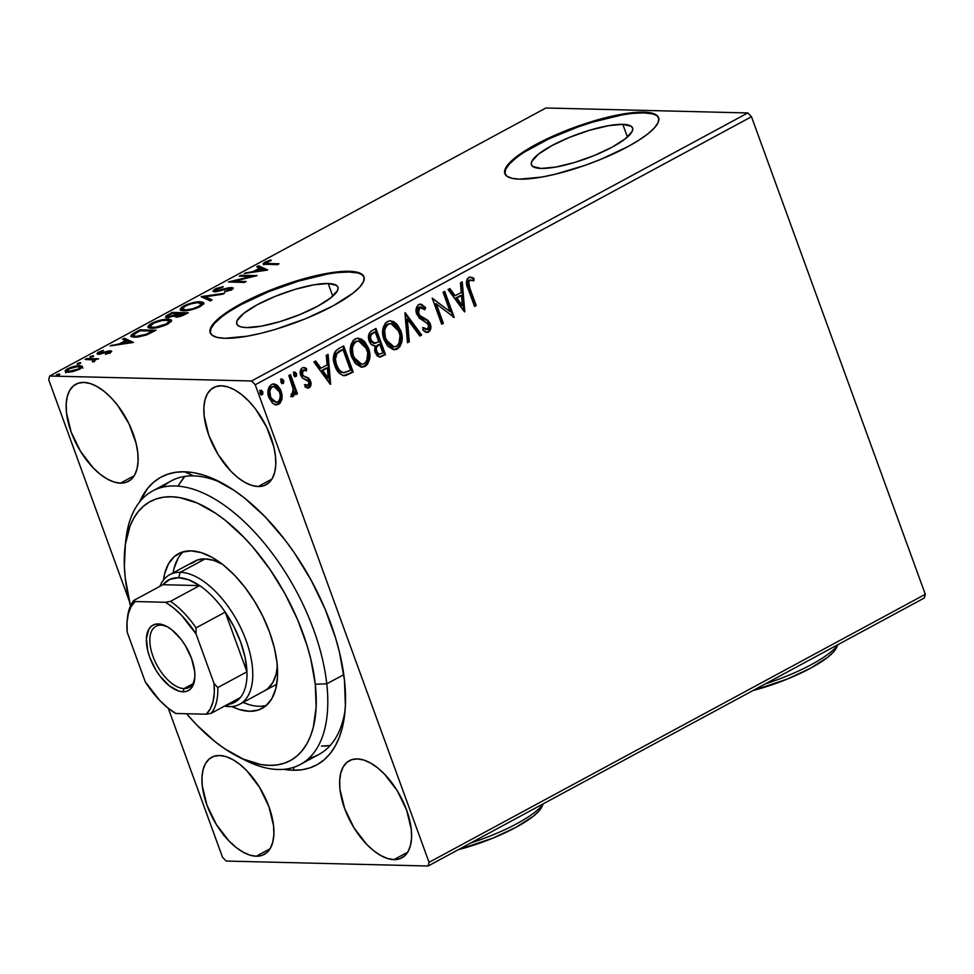 <?xml version="1.0" encoding="UTF-8"?>
<svg xmlns="http://www.w3.org/2000/svg" width="974" height="974" viewBox="0 0 974 974"><rect width="100%" height="100%" fill="white"/><g stroke="black" fill="none" stroke-linecap="round" stroke-linejoin="round"><path stroke-width="1.46" d="M125.536 543.322A155.426 78.833 61.6 0 1 152.601 490.969L171.217 480.913A155.426 78.833 61.6 0 1 193.473 475.884L184.561 471.781A163.608 82.985 61.6 0 1 218.98 481.424A163.608 82.985 61.6 0 1 344.711 714.198A163.608 82.985 61.6 0 1 293.198 770.251A163.608 82.985 61.6 0 1 283.897 769.314L293.198 770.251L294.197 767.159L293.198 770.251L301.928 769.764L310.061 767.829L317.5 764.48L324.184 759.757L330.052 753.693L335.032 746.352L339.098 737.805L342.191 728.138L344.285 717.436L345.38 705.809L344.467 680.205L339.5 652.349L335.543 637.885L324.902 608.628L310.95 579.847L294.221 552.66L285.017 539.973L265.366 517.084L244.705 498.177L234.235 490.458L213.537 478.855L203.505 475.081L193.814 472.719L184.561 471.781L175.819 472.28L167.698 474.204L160.247 477.552L153.563 482.276L147.695 488.339L139.55 502.048A163.608 82.985 61.6 0 1 184.561 471.781L193.473 475.884A155.426 78.833 -118.4 0 0 162.573 487.17M622.812 124.343L627.439 137.042L622.812 124.343L631.262 126.316L632.71 128.471L632.211 131.332L625.515 138.637L612.196 147.135L594.274 155.511L574.49 162.512L555.837 167.041L541.179 168.441A53.826 12.93 160 0 1 531.414 164.801A53.826 12.93 160 0 1 564.007 139.696A53.826 12.93 160 0 1 622.812 124.343A53.826 12.93 160 0 1 632.576 127.984A53.826 12.93 160 0 1 599.984 153.088A53.826 12.93 160 0 1 541.179 168.441L532.729 166.481L531.28 164.314L531.78 161.465L538.476 154.148L551.795 145.65L569.717 137.273L589.501 130.285L608.153 125.743L622.812 124.343M328.165 283.495L332.791 296.193L328.165 283.495L336.614 285.455L338.063 287.622L337.564 290.471L330.868 297.788L317.548 306.286L299.627 314.663L279.842 321.651L261.19 326.193L246.532 327.581A53.826 12.93 160 0 1 236.767 323.952A53.826 12.93 160 0 1 269.36 298.848A53.826 12.93 160 0 1 328.165 283.495A53.826 12.93 160 0 1 337.929 287.135A53.826 12.93 160 0 1 305.337 312.24A53.826 12.93 160 0 1 246.532 327.581L241.418 327.021L238.082 325.62L236.633 323.453L237.132 320.604L243.829 313.287L257.148 304.801L275.07 296.425L294.854 289.424L313.506 284.883L328.165 283.495M364.069 277.188A81.804 19.65 -20 0 0 349.374 272.038L349.106 271.296A81.804 19.65 160 0 1 363.947 276.811A81.804 19.65 160 0 1 314.407 314.967A81.804 19.65 160 0 1 225.043 338.295L247.335 336.176L260.995 333.278L275.666 329.285L305.739 318.656L332.974 305.921L353.221 293.016L359.698 287.111L363.387 281.9L364.154 277.566L361.951 274.266L356.874 272.148L349.106 271.296L338.964 271.709L313.153 276.312L298.482 280.305L268.41 290.934L241.175 303.669L220.94 316.574L214.45 322.467L210.761 327.69L210.007 332.024L212.198 335.312L217.287 337.43L225.043 338.295A81.804 19.65 160 0 1 210.201 332.767A81.804 19.65 160 0 1 259.741 294.611A81.804 19.65 160 0 1 349.106 271.296L349.374 272.038A81.804 19.65 -20 0 0 260.74 295.037A81.804 19.65 -20 0 0 210.36 333.145M658.716 118.049A81.804 19.65 -20 0 0 644.021 112.887L643.753 112.144A81.804 19.65 160 0 1 658.594 117.671A81.804 19.65 160 0 1 609.054 155.828A81.804 19.65 160 0 1 519.69 179.155L541.982 177.037L555.643 174.127L585.423 165.203L600.386 159.505L627.621 146.77L638.834 140.219L647.868 133.864L654.345 127.971L658.034 122.748L658.801 118.414L656.598 115.127L651.521 113.008L643.753 112.144L621.473 114.262L593.129 121.166L563.057 131.782L535.834 144.517L524.609 151.08L515.587 157.423L509.098 163.328L505.409 168.539L504.654 172.885L506.857 176.172L511.934 178.291L519.69 179.155A81.804 19.65 160 0 1 504.849 173.628A81.804 19.65 160 0 1 554.389 135.471A81.804 19.65 160 0 1 643.753 112.144L644.021 112.887A81.804 19.65 -20 0 0 555.387 135.897A81.804 19.65 -20 0 0 505.007 173.993M258.159 486.525A55.214 28.003 61.6 0 1 211.735 442.5A55.214 28.003 61.6 0 1 213.574 387.579A55.214 28.003 61.6 0 1 221.488 385.789L215.802 386.605L211.029 389.332L207.365 393.861L204.954 400.01L203.883 407.546L204.187 416.178L208.838 435.402L218.213 454.736L230.875 471.233L237.851 477.613L244.9 482.398L251.755 485.405L258.159 486.525L263.844 485.709L268.617 482.982L272.27 478.465L274.692 472.317L275.764 464.768L275.459 456.136L273.779 446.725L266.632 427.075L255.395 408.812L248.76 401.081L241.783 394.701L234.734 389.917L227.879 386.909L221.488 385.789A55.214 28.003 61.6 0 1 267.911 429.826A55.214 28.003 61.6 0 1 266.06 484.748A55.214 28.003 61.6 0 1 258.159 486.525L271.892 479.111L258.159 486.525M256.259 856.243A55.214 28.003 61.6 0 1 209.836 812.219A55.214 28.003 61.6 0 1 211.687 757.297A55.214 28.003 61.6 0 1 219.6 755.507L213.903 756.323L209.142 759.05L205.477 763.579L203.067 769.728L201.983 777.264L202.288 785.896L206.951 805.121L216.325 824.454L228.987 840.952L235.964 847.331L243.013 852.116L249.868 855.135L256.259 856.243L261.957 855.428L266.718 852.7L270.382 848.184L272.793 842.035L273.877 834.487L273.572 825.855L268.909 806.642L259.534 787.309L246.872 770.799L239.896 764.42L232.847 759.635L225.992 756.628L219.6 755.507A55.214 28.003 61.6 0 1 266.024 799.544A55.214 28.003 61.6 0 1 264.173 854.466A55.214 28.003 61.6 0 1 256.259 856.243L270.005 848.829L256.259 856.243M393.946 859.628A55.214 28.003 61.6 0 1 347.523 815.591A55.214 28.003 61.6 0 1 349.374 760.67A55.214 28.003 61.6 0 1 357.288 758.892L351.59 759.708L346.829 762.435L343.165 766.952L340.754 773.1L339.67 780.637L339.975 789.281L344.638 808.493L354.012 827.827L366.674 844.336L373.651 850.716L380.7 855.501L387.555 858.508L393.946 859.628L399.644 858.8L404.405 856.085L408.069 851.556L410.48 845.408L411.564 837.871L411.259 829.239L406.596 810.015L397.222 790.681L384.56 774.184L377.583 767.804L370.534 763.019L363.679 760L357.288 758.892A55.214 28.003 61.6 0 1 403.711 802.917A55.214 28.003 61.6 0 1 401.86 857.838A55.214 28.003 61.6 0 1 393.946 859.628L407.692 852.201L393.946 859.628M120.472 483.153A55.214 28.003 61.6 0 1 74.048 439.116A55.214 28.003 61.6 0 1 75.887 384.194A55.214 28.003 61.6 0 1 83.801 382.405L78.115 383.232L73.342 385.96L69.678 390.477L67.267 396.625L66.195 404.161L66.5 412.806L71.151 432.018L80.525 451.352L93.187 467.861L100.164 474.241L107.213 479.025L114.068 482.033L120.472 483.153L126.157 482.325L130.93 479.61L134.582 475.081L137.005 468.932L138.077 461.396L137.772 452.752L136.092 443.353L128.945 423.702L117.708 405.428L111.073 397.696L104.096 391.317L97.047 386.532L90.192 383.525L83.801 382.405A55.214 28.003 61.6 0 1 130.224 426.442A55.214 28.003 61.6 0 1 128.373 481.363A55.214 28.003 61.6 0 1 120.472 483.153L134.205 475.726L120.472 483.153M212.88 291.031L216.362 291.628L230.132 288.353L230.972 288.681L230.424 289.327L224.69 291.835L230.814 290.033L233.297 288.012L229.377 287.659L215.838 290.8L215.303 290.13L216.593 289.132L223.216 286.612L216.338 288.45L212.88 291.031M48.7 379.702L129.274 601.08L48.7 379.702L49.637 376.025L545.89 107.992L747.825 112.947L251.572 380.98L49.637 376.025L251.572 380.98L255.225 384.767L751.478 116.734L925.3 594.298L429.047 862.331L255.225 384.767L429.047 862.331L428.11 866.008L924.363 597.975L428.11 866.008L226.175 861.053L428.11 866.008L429.047 862.331L925.3 594.298L924.363 597.975L925.3 594.298L751.478 116.734L255.225 384.767L251.572 380.98L747.825 112.947L751.478 116.734L747.825 112.947L545.89 107.992L49.637 376.025L48.7 379.702M168.283 708.268L222.522 857.266L168.283 708.268M223.557 835.351L223.302 834.414M273.377 383.939L280.244 391.024L281.084 398.67L282.01 398.695L282.07 394.787L280.463 389.393L277.31 385.375L274.485 383.987L271.454 384.535L269.104 386.897L268.045 390.379L268.386 395.919L272.343 403.017L275.021 404.648L277.955 404.6L279.915 403.346L281.839 399.571L282.01 398.695L281.084 398.67L277.736 404.259L278.649 404.283L282.01 398.695L281.157 391.049L273.816 383.926L271.454 384.535C267.753 387.896 266.9 392.266 268.921 397.66L273.012 403.577L276.312 404.867L278.649 404.283L275.849 404.843M290.508 374.637L288.84 375.538L293.503 390.087L293.162 393.167L291.555 394.105L291.494 396.564L292.249 396.698L293.892 395.7L294.769 391.816L295.792 394.628L297.46 393.727L290.508 374.637L288.84 375.538L293.296 388.65L291.494 396.564L293.004 396.528L294.769 391.816L295.792 394.628L297.46 393.727L290.508 374.637M303.45 367.515L306.64 368.622L303.9 367.49L302.269 367.892C300.114 369.779 299.615 372.251 300.747 375.307L302.366 377.961L307.845 380.566L308.88 382.088L308.198 385.521L305.325 384.669L304.947 386.836L307.967 388.09L310.036 387.104L311.035 383.732L309.842 379.641L308.234 377.888L303.438 375.915L302.11 373.164L303.304 370.132L306.323 370.911L306.64 368.622L304.533 367.563L302.269 367.892L300.917 369.219L300.187 372.238L302.366 377.961L308.685 381.65L308.539 385.266L305.325 384.669L304.947 386.836L309.16 387.81L307.492 388.042M338.635 348.655L335.835 350.725L334.106 353.635L333.473 358.59L334.204 363.521L338.562 372.421L342.763 375.404L345.819 375.514L353.185 372.044L343.676 345.928L338.635 348.655C333.181 352.734 331.951 358.469 334.946 365.871C336.651 371.362 339.792 374.625 344.382 375.672L353.185 372.044L343.676 345.928L338.635 348.655M375.964 328.482L371.07 331.16L369.122 333.571L368.464 336.712L369.195 341.01L371.484 344.577L375.051 345.831L374.588 350.859L377.048 355.802L380.213 357.056L385.473 354.609L375.964 328.482L371.63 330.831C368.464 333.291 367.648 336.687 369.195 341.01C370.315 344.151 372.263 345.758 375.051 345.831L375.039 352.491L379.641 357.093L385.473 354.609L375.964 328.482M405.196 312.703L407.461 342.726L409.275 341.74L407.351 319.082L419.843 336.042L421.657 335.056L404.916 312.849L407.461 342.726L409.275 341.74L407.351 319.082L419.843 336.042L421.657 335.056L405.196 312.703M443.048 292.261L450.122 311.68L432.188 298.117L441.697 324.232L443.365 323.331L436.279 303.851L454.225 317.475L444.716 291.348L443.048 292.261L450.122 311.68L432.188 298.117L441.697 324.232L443.365 323.331L436.279 303.851L454.225 317.475L444.716 291.348L443.048 292.261M469.882 288.219L468.628 281.9L470.357 280.025L473.839 280.829L473.961 278.357L471.428 277.261L468.762 277.566L467.203 279.027L466.424 281.876L474.545 306.493L476.213 305.593L469.882 288.219L468.969 288.194L475.288 305.568L476.213 305.593L469.882 288.219C468.214 285.297 468.177 282.63 469.76 280.232L473.839 280.829L473.961 278.357L470.552 277.14L468.762 277.566C465.937 280.719 465.73 284.481 468.117 288.864L474.545 306.493L476.213 305.593L474.387 306.067L475.288 305.568L468.969 288.194L469.882 288.219M464.805 311.753L462.248 281.876L460.434 282.862L461.25 292.443L455.15 295.731L449.878 288.572L448.052 289.546L464.525 311.911L462.248 281.876L460.434 282.862L461.25 292.443L455.15 295.731L449.878 288.572L448.052 289.546L464.805 311.753M420.013 304.18L425.675 307.662L420.488 304.168L418.211 304.911L416.166 308.831L416.495 313.506L419.465 318.206L428.231 324.062L428.901 327.447L428.11 329.09L425.942 329.48L423.52 327.641L422.801 329.955L425.48 332.037L428.219 332.28L430.8 328.482L429.826 322.918L427.671 320.166L419.867 315.539L417.992 311.351L418.309 309.038L419.818 307.212L422.546 307.626L424.798 309.72L425.675 307.662L421.62 304.375L418.723 304.594C415.983 307.029 415.314 310.207 416.702 314.139L428.633 324.939L427.647 329.419L425.808 329.626M390.903 320.872L399.803 330.588L400.716 330.6L397.112 324.342L393.581 321.566L389.43 320.811L385.582 322.893L383.281 327.203L382.66 333.132L384.06 339.756L387.676 346.099L393.301 349.629L396.503 349.362L399.9 346.756L402.152 339.183L401.458 333.011L400.716 330.6L399.803 330.588C402.627 337.966 401.568 344.066 396.588 348.875L397.514 348.899C402.481 344.09 403.553 337.99 400.716 330.6L390.525 320.726L387.384 321.517C382.344 326.278 381.236 332.353 384.06 339.756L394.287 349.727L397.514 348.899L393.825 349.703L398.378 347.474L400.655 343.128M357.799 338.173L368.428 348.047L364.824 341.789L361.293 339.001L357.141 338.246L353.294 340.34L350.993 344.638L350.372 350.579L351.772 357.19L355.388 363.546L361.013 367.064L364.714 366.589L367.612 364.203L369.864 356.63L369.17 350.457L368.428 348.047L367.515 348.022C370.339 355.413 369.28 361.5 364.3 366.321L365.226 366.346C370.193 361.524 371.264 355.425 368.428 348.047L358.237 338.161L355.096 338.952C350.056 343.712 348.948 349.788 351.772 357.19L361.999 367.161L365.226 366.346L361.537 367.137L366.09 364.921L368.367 360.563M330.636 384.219L328.092 354.341L326.266 355.327L327.081 364.909L320.994 368.196L315.71 361.025L313.896 362.011L330.356 384.377L328.092 354.341L326.266 355.327L327.081 364.909L320.994 368.196L315.71 361.025L313.896 362.011L330.636 384.219M293.369 372.178L296.473 373.626L294.964 372.08L293.758 372.738L293.685 375.136L295.195 376.682L296.4 376.025L296.595 374.016L295.548 373.602L294.952 376.536L295.877 376.561L296.473 373.626L294.282 372.202L293.685 375.136L295.877 376.561L294.866 376.573M280.561 379.093L283.665 380.542L282.156 378.996L280.962 379.653L280.889 382.052L282.387 383.598L283.592 382.94L283.787 380.931L282.752 380.517L282.156 383.452L283.069 383.476L283.665 380.542L281.486 379.117L280.889 382.052L283.069 383.476L282.058 383.488M259.693 390.367L262.797 391.816L261.288 390.282L260.082 390.927L260.009 393.326L261.519 394.872L262.724 394.214L262.797 391.816L261.872 391.792L261.276 394.726L262.189 394.75L262.797 391.816L260.606 390.391L260.009 393.326L262.189 394.75L261.178 394.762M80.087 367.101L79.831 365.603C76.532 365.506 72.478 366.553 67.656 368.769L67.936 369.548L67.656 368.769L65.1 371.362L67.583 372.226L73.379 371.447L79.807 369.073L82.145 366.163L75.935 365.981L67.656 368.769L65.526 370.23L65.514 371.825L71.686 371.825L79.101 369.438L82.327 366.431M86.796 358.554L85.128 359.455L93.37 359.954L92.493 361.987L94.965 360.77L95.135 359.698L98.532 358.834L86.796 358.554L87.136 359.503L86.796 358.554L85.128 359.455L92.834 359.783L92.493 361.987L95.135 359.698L98.532 358.834L86.796 358.554M110.305 352.588L111.706 351.261L109.916 350.798L99.409 353.124L103.487 350.311L98.459 352.125L96.937 353.599L100.018 353.988L108.491 351.711L109.307 352.235L105.423 354.293L109.758 352.868L111.693 351.2L110.415 350.798L99.932 353.209L100.091 352.064L103.487 350.311L98.459 352.125L96.962 353.672L100.687 353.866L108.796 351.699L108.759 352.612L105.423 354.293L110.305 352.588M134.911 332.56L131.198 335.044L130.991 336.383L138.004 337.065L146.526 334.959L156.023 330.223L139.952 329.833L134.911 332.56L135.216 333.4L134.911 332.56L130.845 336.127L134.424 337.248L146.989 334.776L156.023 330.223L139.952 329.833L134.911 332.56M174.87 315.868L176.257 317.049L188.311 312.788L172.24 312.398L165.823 316.185L165.629 317.183L167.345 317.621L174.87 315.868L175.795 317.025L180.397 316.465L188.311 312.788L172.24 312.398L172.593 313.348L172.24 312.398L165.519 317.013L167.345 317.621L174.87 315.868L174.65 316.538M201.472 296.607L210.299 300.917L212.113 299.931L205.21 296.778L222.681 294.221L224.495 293.247L201.192 296.753L210.299 300.917L212.113 299.931L205.21 296.778L222.681 294.221L224.495 293.247L201.472 296.607M239.324 276.166L251.28 276.458L228.476 282.022L244.535 282.423L246.203 281.523L234.223 281.218L257.063 275.654L240.992 275.265L239.324 276.166L251.28 276.458L228.853 281.815L244.535 282.423L246.203 281.523L234.223 281.218L257.063 275.654L240.992 275.265L239.324 276.166M268.361 263.516L265.732 262.761L271.222 260.448L270.833 259.961L264.879 262.128L263.406 264.088L277.383 264.685L279.051 263.771L268.361 263.516L268.714 264.465L268.361 263.516C265.89 263.735 265.281 263.284 266.535 262.164L271.222 260.448L270.833 259.961L264.879 262.128L263.102 263.82L277.383 264.685L279.051 263.771L268.361 263.516M267.631 269.944L258.536 265.792L256.71 266.766L259.632 268.106L253.532 271.393L244.34 273.45L267.363 270.09L258.536 265.792L256.71 266.766L259.632 268.106L253.532 271.393L244.34 273.45L267.631 269.944M200.242 301.77L187.994 304.107L181.773 307.127L180.093 309.574L182.284 310.694L186.971 310.609L196.955 308.064L203.676 303.937L203.322 302.39L200.242 301.77L200.693 302.975L200.242 301.77C195.75 301.611 190.173 303.048 183.502 306.079L180.105 309.635L183.623 310.791C188.152 310.962 193.777 309.501 200.51 306.433L203.846 302.987L200.242 301.77M167.954 319.204L155.706 321.554L149.485 324.573L147.805 327.021L149.996 328.128L154.683 328.055L164.667 325.499L171.387 321.383L171.034 319.825L167.954 319.204L168.405 320.409L167.954 319.204C163.462 319.046 157.885 320.495 151.214 323.526L147.817 327.081L151.335 328.226C155.864 328.396 161.489 326.947 168.222 323.867L171.558 320.422L167.954 319.204M133.475 342.41L124.368 338.258L122.554 339.232L125.463 340.571L119.376 343.859L110.172 345.916L133.475 342.41L124.368 338.258L122.554 339.232L125.463 340.571L119.376 343.859L110.172 345.916L133.475 342.41M93.212 355.717L89.9 357.008L92.433 356.825L93.638 356.18L93.212 355.717L93.443 356.338L93.212 355.717L90.485 356.435L90.436 357.227L93.163 356.508L93.212 355.717L93.163 356.508M80.416 362.632L77.092 363.935L79.625 363.74L80.416 362.632L80.635 363.253L80.416 362.632L77.677 363.351L77.628 364.142L80.355 363.424L80.416 362.632L80.355 363.424M59.536 373.906L56.212 375.209L59.134 374.868L59.536 373.906L59.755 374.527L59.536 373.906L56.809 374.625L56.748 375.416L59.487 374.698L59.536 373.906L59.487 374.698M226.175 861.053L222.522 857.266L226.175 861.053M329.796 745.573L321.493 746.047A155.426 78.833 -118.4 0 0 330.162 745.512M193.473 475.884A155.426 78.833 61.6 0 1 222.644 483.348A155.426 78.833 -118.4 0 0 193.473 475.884M308.965 758.21A155.426 78.833 -118.4 0 0 345.1 710.083A155.426 78.833 61.6 0 1 318.948 754.424L300.333 764.468A155.426 78.833 61.6 0 1 241.71 758.405M184.817 476.42L178.534 485.198M651.789 113.751L644.021 112.887L633.879 113.313M621.741 115.005L593.409 121.908L578.3 126.839L549.08 138.758L524.876 151.822M515.855 158.178L509.378 164.07L505.676 169.293L504.922 173.628M357.141 272.903L349.374 272.038L339.232 272.464M327.094 274.157L298.762 281.048L268.678 291.676L241.455 304.412L230.229 310.974M221.208 317.317L214.718 323.222L211.029 328.433L210.274 332.767M264.331 264.283L265.415 263.625L264.879 262.128L265.756 263.443M268.41 263.065L267.083 263.65M266.182 264.587L265.634 263.09L266.535 262.164M266.072 263.284L263.759 264.843M246.398 273.158L246.154 272.477L246.398 273.158M253.776 272.075L253.532 271.393L253.776 272.075M259.912 268.885L259.632 268.106L259.912 268.885M258.512 267.582L258.536 265.792L259.072 267.278L265.756 270.322L258.512 267.582M263.625 269.92L255.894 271.052L256.138 271.734L255.894 271.052L260.569 268.532L263.881 270.602L263.625 269.92L255.894 271.052L260.569 268.532L263.625 269.92M241.345 276.214L240.992 275.265L241.345 276.214M234.576 282.18L234.223 281.218L234.576 282.18M251.511 277.091L251.28 276.458L251.511 277.091M216.289 290.836L216.557 291.591L216.289 290.836C214.767 290.788 214.877 290.215 216.593 289.132L222.681 287.367L223.216 286.612L214.828 289.156L215.23 290.276L214.828 289.156L212.904 291.153L214.597 291.75L230.132 288.353L229.974 289.582L224.69 291.835L231.605 289.631L233.285 287.963L228.427 287.854L218.407 290.581L215.23 290.483L215.778 291.981M218.639 291.202L218.407 290.581L218.639 291.202M228.659 288.487L228.427 287.854L228.659 288.487M231.094 288.998L232.275 288.937L231.739 287.452L232.664 288.961M225.225 291.713L225.006 291.104L225.225 291.713M230.229 290.276L229.974 289.582L230.229 290.276M230.132 288.353L229.974 289.582M213.854 291.689L215.303 290.69M215.376 290.654L213.817 291.725M232.883 288.986L230.801 289.022M203.615 297.861L205.502 297.594L203.615 297.861M205.757 298.275L205.21 296.778L205.757 298.275L210.871 300.601L205.757 298.275M201.228 303.279L203.749 303.815M180.714 310.268L182.382 308.575M183.806 306.944L183.502 306.079L183.806 306.944M203.87 303.876L200.79 303.255M183.112 308.101L180.665 310.402M202.02 305.118L201.472 303.608L198.793 306.433C193.388 308.868 188.895 310.024 185.291 309.89L185.608 310.743L182.406 308.953L185.206 306.092C190.551 303.681 195.007 302.537 198.586 302.671L201.472 303.608M199.061 307.163L198.793 306.433L199.061 307.163M182.406 308.928L184.451 306.518L190.734 303.912L197.345 302.683L201.484 303.62L199.536 306.006L192.438 308.855L185.9 309.89L182.406 308.928L183.197 310.767M166.493 317.548L167.954 316.501M168.234 315.649L167.905 314.736L168.234 315.649M168.453 316.233L166.359 317.682M177.219 315.795L177.889 315.43M177.317 317.049L178.096 316.319M184.987 313.652L183.258 314.59L183.526 315.308L183.258 314.59L177.901 316.148L178.181 316.915L176.769 315.552L179.837 313.518L184.987 313.652L185.279 314.432L184.987 313.652L177.901 316.148C176.111 316.051 176.477 315.332 178.985 313.981L184.987 313.652M169.013 316.72L168.088 316.538L168.198 315.686L172.228 313.336L178.193 313.482L169.013 316.72C167.199 316.587 167.625 315.795 170.316 314.371L172.228 313.336L178.193 313.482L178.473 314.261L178.193 313.482L177.645 314.76L177.353 313.945L174.711 315.929L169.013 316.72L169.293 317.475L167.893 316.319L168.429 317.804M177.901 316.148L176.769 315.783L177.305 317.256M168.94 320.714L171.461 321.25M148.425 327.702L151.53 324.379L151.214 323.526L151.518 324.379L152.918 323.538C158.263 321.116 162.719 319.971 166.298 320.105L169.184 321.043L166.505 323.867C161.1 326.302 156.607 327.459 153.003 327.325L153.32 328.177L150.118 326.387L153.734 323.112L162.049 320.495L168.234 320.361L169.196 321.481L166.505 323.867L166.773 324.598L166.505 323.867L155.682 327.179L151.932 327.252L150.093 326.071M171.582 321.323L168.502 320.702M150.824 325.547L148.377 327.848M169.732 322.552L169.184 321.043M140.305 330.783L139.952 329.833L140.305 330.783M131.551 336.785L133.268 335.336M133.657 335.08L131.453 336.943M139.939 330.77L152.699 331.087L152.991 331.866L152.699 331.087L151.603 331.684L151.883 332.451L151.603 331.684L146.356 334.265L146.587 334.934L146.356 334.265L136.104 336.334L136.409 337.199L136.104 336.334L133.292 335.519L134.083 334.167L139.939 330.77L152.699 331.087L144.846 334.837L136.567 336.347L133.791 335.969L133.426 334.849L139.939 330.77M133.292 335.519L133.986 337.223M112.241 345.624L111.986 344.942L112.241 345.624M119.619 344.54L119.376 343.859L119.619 344.54M125.756 341.338L125.463 340.571L125.756 341.338M124.343 340.048L124.368 338.258L124.915 339.743L131.587 342.787L124.343 340.048M129.469 342.385L121.738 343.518L121.981 344.199L121.738 343.518L126.401 340.997L129.712 343.067L129.469 342.385L121.738 343.518L126.401 340.997L129.469 342.385M108.796 351.699L108.759 352.612M98.204 354.11L99.007 353.623L98.459 352.125L99.385 353.428M99.932 353.209L100.091 352.064M101.673 353.635L101.454 353.026L101.673 353.635M108.309 351.724L108.065 351.042L108.309 351.724M108.613 352.539L109.283 352.418M110.926 352.223L110.415 350.798L110.926 352.223M99.555 353.343L97.79 354.451M90.485 356.435L90.436 357.227M93.699 360.197L95.33 360.234L93.699 360.197M92.834 359.783L92.993 361.135M77.677 363.351L77.628 364.142M65.855 371.983L67.316 370.765M82.364 366.589L79.831 365.603L80.367 367.101L82.912 368.075M82.169 367.356L79.819 367.101M67.523 370.644L65.635 372.811M68.07 372.445L67.827 371.825M68.107 371.386L68.716 370.863M78.37 369.024L69.239 371.325L69.544 372.141L67.267 370.644L69.105 368.805L78.151 366.504L80.111 367.149L78.602 369.67L78.37 369.024L70.079 371.313L67.243 370.522L70.262 368.245L76.349 366.601L80.002 366.979L78.37 369.024M67.267 370.644L67.851 372.226M56.809 374.625L56.748 375.416M470.089 277.164L473.961 278.357L473.047 278.345L472.938 280.5L473.047 278.345L469.151 277.14M470.065 280.001L470.99 280.013M469.76 280.232L468.835 280.208C467.252 282.606 467.301 285.272 468.969 288.194L467.581 282.813L468.835 280.208M449.233 288.913L454.237 295.706L455.15 295.731L454.237 295.706L449.233 288.913M461.372 282.35L463.819 310.95L461.372 282.35M460.592 295.475L455.917 298.007L461.457 305.507L462.37 305.532L456.843 298.032L455.917 298.007L461.457 305.507L462.37 305.532L456.843 298.032L461.506 295.499L455.917 298.007L461.506 295.499L462.37 305.532L461.506 295.499L460.592 295.475M443.961 291.762L453.19 317.122L443.961 291.762M453.604 317.451L454.225 317.475L453.604 317.451M435.354 303.827L436.279 303.851L435.354 303.827L442.452 323.307L443.365 323.331L441.539 323.806L442.452 323.307L435.354 303.827M432.286 298.397L450.122 311.68L432.286 298.397M419.818 307.212L418.893 307.187L417.469 313.251L418.394 313.275L419.818 307.212L420.78 306.968L418.893 307.187L424.798 309.72L425.675 307.662L424.761 307.65L424.165 309.026L424.761 307.65L424.043 306.834L419.733 304.144M419.867 315.539L418.394 313.275L417.469 313.251L418.954 315.515L424.153 318.206L419.867 315.539M427.951 320.409L423.24 318.194L427.951 320.409L427.038 320.385L429.339 323.904L430.252 323.916L427.951 320.409M427.647 329.419L423.52 327.641L422.801 329.955L427.075 332.475L428.597 332.11C430.971 330.028 431.519 327.288 430.252 323.916L429.339 323.904C430.605 327.276 430.045 330.003 427.683 332.085L426.624 332.426M422.594 327.617L426.722 329.395M426.174 329.602L423.057 328.043M426.113 332.451L428.609 331.367L429.887 328.433M429.887 326.132L427.403 320.738L419.441 315.953M418.954 315.515L417.067 310.584L417.773 308.271L419.587 306.956M404.977 313.64L420.731 335.032L421.657 335.056L419.563 335.665L420.731 335.032L404.977 313.64M406.426 319.058L407.351 319.082L406.426 319.058L408.362 341.728L409.275 341.74L407.412 342.227L408.362 341.728L406.426 319.058M400.935 341.923L401.13 340.632M401.227 337.71L398.841 328.299L396.199 324.318L392.644 321.53M393.886 346.781L390.087 345.904L386.544 342.373L384.499 337.868L383.646 332.353M383.744 330.734L386.045 325.267L388.297 323.782L390.83 323.636M390.903 323.551L394.86 325.231L397.331 327.994L400.058 335.47L398.987 343.505L397.222 345.77L394.811 346.805L392.266 346.501L389.162 344.504L385.412 337.893L384.669 330.758L385.473 327.641L387.652 324.659L390.903 323.551L387.494 324.147C383.415 327.97 382.514 332.864 384.815 338.83L385.728 338.855C383.427 332.889 384.328 327.994 388.419 324.159L390.878 323.551L399.048 331.513C401.337 337.454 400.472 342.373 396.455 346.269L394.056 346.841L384.815 338.83L394.056 346.841M379.288 357.044L384.547 354.585L375.209 328.895L384.547 354.585L385.473 354.609L379.215 357.044M373.59 343.372L370.266 340.827M369.95 340.084L370.875 340.109C369.852 336.821 370.692 334.484 373.359 333.096L375.27 332.073L378.801 341.777L375.185 343.359L369.767 339.512L369.767 335.847L370.863 334.143L374.357 332.049L372.445 333.071C369.767 334.459 368.939 336.797 369.95 340.084L374.272 343.335M376.573 353.063L377.535 353.952M378.009 344.893L378.862 344.431L378.009 344.893C375.501 346.22 374.759 348.436 375.781 351.517L376.695 351.541C375.672 348.461 376.414 346.245 378.923 344.918L379.775 344.455L382.831 352.832L379.385 354.244L375.599 350.981L375.514 347.523L377.242 345.344M379.775 344.455L378.862 344.431L379.775 344.455L382.831 352.832L379.385 354.244L377.388 352.953L376.244 349.276L376.828 346.647L379.775 344.455M375.185 343.359L372.044 342.118L370.424 337.698L371.131 334.91L373.359 333.096L372.445 333.071L375.27 332.073L374.357 332.049L375.27 332.073L378.801 341.777L373.639 343.372M368.647 359.369L368.842 358.067M368.939 355.133L366.553 345.746L363.911 341.764L360.356 338.964M358.615 338.319L357.787 338.173M361.598 364.227L357.799 363.351L354.256 359.82L352.211 355.315L351.358 349.788M351.456 348.168L353.757 342.702L356.009 341.229L358.542 341.07M358.615 340.985L362.572 342.665L365.043 345.441L367.77 352.905L366.699 360.952L364.933 363.205L362.523 364.252L359.978 363.947L356.874 361.951L353.124 355.327L352.381 348.193L353.185 345.076L355.364 342.093L358.615 340.985L355.206 341.582C351.127 345.405 350.226 350.299 352.527 356.277L353.44 356.289C351.139 350.323 352.04 345.429 356.131 341.606L358.59 340.985L366.76 348.96C369.049 354.889 368.184 359.808 364.166 363.704L361.768 364.288L352.527 356.277L361.768 364.288M346.269 375.063L352.259 372.019L342.921 346.342L352.259 372.019L353.185 372.044L343.469 375.647M343.822 375.635L344.893 375.489M340.267 350.457L342.982 349.508L336.042 353.538C334.119 357.178 334.009 360.977 335.701 364.958L336.627 364.97C334.922 361.001 335.032 357.202 336.955 353.55L341.18 350.482L340.267 350.457L342.982 349.508L350.543 370.266L344.37 372.725C340.583 372.068 338.002 369.487 336.627 364.97L335.701 364.958C337.089 369.463 339.67 372.044 343.457 372.701L340.851 372.068L338.66 370.254L334.873 362.121L335.312 354.767L339.147 351.09M344.37 372.725L341.18 371.715L338.55 368.927L336.383 364.276L335.433 359.163L336.955 353.55L342.982 349.508L350.543 370.266L343.457 372.701M315.065 361.378L320.069 368.172L320.994 368.196L320.069 368.172L315.065 361.378M327.215 354.816L329.65 383.415L327.215 354.816M326.436 367.941L321.761 370.473L327.288 377.973L328.214 377.997L322.674 370.485L321.761 370.473L327.288 377.973L328.214 377.997L322.674 370.485L327.349 367.965L321.761 370.473L327.349 367.965L328.214 377.997L327.349 367.965L326.436 367.941M308.198 385.521L306.579 385.655M304.412 384.645L307.285 385.497M303.304 370.132L302.39 370.12L301.465 374.284L302.378 374.308L303.304 370.132L304.168 369.925L302.39 370.12L306.323 370.911L306.64 368.622L305.726 368.598L305.483 370.339L305.726 368.598L303.036 367.478M303.438 375.915L302.378 374.308L301.465 374.284L302.524 375.891L305.933 376.926L303.438 375.915M308.904 378.436L305.02 376.901L308.904 378.436L307.991 378.411L309.598 381.065L310.511 381.09L308.904 378.436M309.16 387.81C311.12 386.106 311.57 383.866 310.511 381.09L309.598 381.065C310.645 383.841 310.195 386.081 308.234 387.786L309.16 387.81M307.151 388.066L309.464 386.593L310.061 382.892L307.991 378.411L301.66 374.747L301.623 370.863L303.961 370.047M306.53 385.655L305.069 385.107M294.416 376.67L295.877 376.561M294.793 376.597L295.755 374.393L294.051 372.068M295.487 376.001L295.731 375.233M289.753 375.051L296.546 393.703L297.46 393.727L295.633 394.19L296.546 393.703L289.753 375.051M291.725 396.649L293.503 394.47L293.844 391.792L294.769 391.816L293.844 391.792L292.09 396.515L293.004 396.528L290.581 396.54M291.494 396.564L293.004 396.528M292.431 394.044L291.555 394.105M281.608 383.586L283.069 383.476M281.985 383.512L282.947 381.309L281.243 378.983M282.679 382.916L282.923 382.149M281.157 394.799L280.244 391.024L281.157 391.049L280.244 391.024L277.334 386.203M274.838 404.794L279.002 403.321L280.695 400.399L281.255 396.698M276.409 385.363L272.951 383.902M275.764 402.286L271.6 400.168L268.994 394.068L269.676 388.663L271.393 386.848L273.657 386.52M273.962 386.471L271.393 386.848C268.69 389.43 268.118 392.729 269.664 396.722L270.577 396.747C269.031 392.741 269.615 389.454 272.318 386.873L273.962 386.471L279.489 391.938C281.036 395.943 280.475 399.279 277.797 401.945L276.226 402.323L269.664 396.722L276.226 402.323M260.728 394.86L262.189 394.75M261.105 394.787L262.067 392.595L260.362 390.257M261.799 394.19L262.067 392.595M270.577 396.747L269.847 391.317L270.589 388.687L272.866 386.629L275.679 386.946L278.32 389.551L279.708 392.583L280.281 396.004L279.514 400.083L277.797 401.945L275.52 402.225L272.525 400.192L270.577 396.747M224.787 836.276L224.483 835.363M152.601 490.969A155.426 78.833 61.6 0 1 256.966 534.689A155.426 78.833 61.6 0 1 326.765 683.833A155.426 78.833 -118.4 0 0 225.566 506.139A155.426 78.833 -118.4 0 0 125.926 539.206L125.013 547.205A147.244 74.681 61.6 0 1 219.418 515.891A147.244 74.681 61.6 0 1 315.284 684.235L326.765 683.833L343.773 674.653L326.765 683.833A155.426 78.833 61.6 0 1 300.333 764.468M238.167 756.701L245.363 760.329A155.426 78.833 -118.4 0 0 326.765 683.833L315.284 684.235A147.244 74.681 61.6 0 1 238.167 756.701A147.244 74.681 61.6 0 1 186.582 713.723L196.505 724.693L215.108 741.689L224.519 748.629L243.147 759.05L260.898 764.553L269.226 765.381L277.079 764.931L284.396 763.178L291.092 760.158L297.094 755.897L302.366 750.43L306.847 743.807L310.499 736.113L313.275 727.395L316.124 707.282L315.284 684.235L310.803 659.142L307.236 646.127L297.642 619.805L285.065 593.909L270.005 569.437L253.033 547.327L244.024 537.441L225.432 520.445L216.009 513.505L197.381 503.083L179.63 497.58L171.302 496.752L163.449 497.215L156.132 498.956L149.448 501.987L143.434 506.249L138.162 511.715L133.681 518.326L130.041 526.033L125.378 544.381L124.368 566.077L125.244 577.911A147.244 74.681 61.6 0 1 125.013 547.205M264.404 690.907L267.984 688.46L272.866 682.409L276.068 674.203L277.346 666.435A73.622 37.341 61.6 0 1 264.563 690.822M277.018 662.819A87.94 44.597 61.6 0 1 262.055 708.439A87.94 44.597 61.6 0 1 231.824 706.527L239.324 709.522L249.502 711.288L258.56 709.973L266.146 705.614L271.977 698.395L275.812 688.594L277.517 676.577L277.018 662.819L274.339 647.832L269.579 632.211L262.919 616.542L254.628 601.421L245.022 587.444L234.454 575.147L223.35 565.005L212.125 557.396L201.204 552.611L191.026 550.858L181.968 552.173L174.383 556.519L168.563 563.739L164.716 573.54L163.498 580.029A87.94 44.597 61.6 0 1 178.473 553.695A87.94 44.597 61.6 0 1 237.522 578.434A87.94 44.597 61.6 0 1 277.018 662.819M248.626 704.494L243.098 702.412A87.94 44.597 -118.4 0 0 266.413 705.383M125.244 577.911L130.467 605.913A147.244 74.681 61.6 0 1 125.244 577.911M178.498 485.259L183.222 478.283M329.869 745.56L321.566 746.047M183.416 551.722A87.94 44.597 -118.4 0 0 173.116 572.858M177.865 558.711L174.029 568.512M191.16 563.629L197.503 559.989L205.088 558.881L213.61 560.367L222.754 564.36M169.768 574.672A73.622 37.341 61.6 0 1 180.312 572.286L205.124 558.881L180.312 572.286A73.622 37.341 61.6 0 1 242.209 630.994A73.622 37.341 61.6 0 1 239.75 704.226A73.622 37.341 61.6 0 1 229.207 706.6L226.175 705.213L229.207 706.6A73.622 37.341 -118.4 0 0 246.069 640.454A73.622 37.341 -118.4 0 0 180.312 572.286A73.622 37.341 -118.4 0 0 159.87 586.36A73.622 37.341 61.6 0 1 169.768 574.672L194.581 561.268A73.622 37.341 61.6 0 1 221.987 563.946M160.953 625.15A34.772 17.629 -118.4 0 0 152.991 656.391A34.772 17.629 -118.4 0 0 184.049 688.581L183.002 691.82A37.219 18.883 61.6 0 1 149.752 657.365A37.219 18.883 61.6 0 1 158.287 623.92L160.953 625.15A34.772 17.629 61.6 0 1 167.224 626.708L171.972 629.922L181.14 639.431L185.206 645.348L191.525 658.387L194.666 671.342L194.873 677.161L192.523 686.39L190.052 689.434L186.838 691.272L183.002 691.82L178.692 691.077L169.318 685.818L160.138 676.309L156.071 670.392L149.752 657.365L147.744 650.742L146.417 638.579L148.766 629.362L151.238 626.306L154.452 624.468L158.287 623.92L167.211 626.696A34.772 17.629 -118.4 0 0 160.953 625.15L158.287 623.92A37.219 18.883 61.6 0 1 166.116 626.112A37.219 18.883 61.6 0 1 194.715 679.073A37.219 18.883 61.6 0 1 183.002 691.82L184.049 688.581A34.772 17.629 61.6 0 1 154.817 660.859A34.772 17.629 61.6 0 1 155.974 626.282A34.772 17.629 61.6 0 1 160.953 625.15M192.694 683.906L184.049 688.581L192.694 683.906M246.946 671.816A69.531 35.271 61.6 0 1 240.383 697.53A69.531 35.271 61.6 0 1 227.599 704.446L233.517 702.887L240.383 697.53A69.531 35.271 -118.4 0 0 246.946 671.816L245.107 657.438L240.663 642.073L233.906 626.672L225.213 612.122A69.531 35.271 61.6 0 1 246.946 671.816L217.786 687.559L214.061 683.456L196.054 633.977L196.054 627.865L225.213 612.122L246.946 671.816L217.786 687.559A69.531 35.271 61.6 0 1 211.224 713.285L240.383 697.53L211.224 713.285A69.531 35.271 -118.4 0 0 217.786 687.559L214.061 683.456L196.054 633.977L181.505 615.264L173.542 607.922L165.483 602.285L135.057 601.53L133.779 600.447L162.926 584.704L199.646 585.605A69.531 35.271 61.6 0 1 225.213 612.122L246.946 671.816M178.571 577.692A69.531 35.271 61.6 0 1 199.646 585.605L188.725 579.822L178.571 577.692L169.793 579.36L162.926 584.704A69.531 35.271 61.6 0 1 178.571 577.692L180.312 572.286L178.571 577.692M229.207 706.6A73.622 37.341 61.6 0 1 224.544 706.089A73.622 37.341 -118.4 0 0 229.207 706.6M175.795 713.467L206.22 714.21L211.224 713.285L206.22 714.21L210.287 708.865L213.002 701.791L214.28 693.22L214.061 683.456A67.084 34.017 61.6 0 1 206.22 714.21L175.795 713.467A67.084 34.017 61.6 0 1 145.223 681.763L159.773 700.489L167.735 707.818L175.795 713.467M162.926 584.704L199.646 585.605L170.487 601.348L165.483 602.285L135.057 601.53L130.991 606.875L128.276 613.949L127.01 622.52L127.217 632.296L145.223 681.763L127.217 632.296A67.084 34.017 61.6 0 1 127.253 619.671A67.084 34.017 61.6 0 1 135.057 601.53L133.779 600.447L162.926 584.704M225.213 612.122A69.531 35.271 -118.4 0 0 199.646 585.605L170.487 601.348A69.531 35.271 61.6 0 1 196.054 627.865L225.213 612.122M127.399 618.478A69.531 35.271 61.6 0 1 133.779 600.447A69.531 35.271 -118.4 0 0 127.521 617.273L127.253 619.671M194.837 677.831A34.772 17.629 61.6 0 1 189.029 687.461A34.772 17.629 61.6 0 1 184.049 688.581A34.772 17.629 -118.4 0 0 194.837 677.831M196.054 627.865A69.531 35.271 -118.4 0 0 170.487 601.348L165.483 602.285A67.084 34.017 61.6 0 1 196.054 633.977L196.054 627.865M543.236 803.83A73.622 17.69 160 0 1 470.673 843.021A73.622 17.69 -20 0 0 543.236 803.83M541.788 806.922L538.646 811.354L533.143 816.37L515.928 827.34L492.783 838.164L458.304 849.705A69.531 16.704 -20 0 0 541.641 807.227L543.395 803.745M837.884 644.678A73.622 17.69 160 0 1 765.321 683.87A73.622 17.69 -20 0 0 837.884 644.678M836.435 647.783L833.294 652.215L827.79 657.231L810.575 668.201L787.43 679.024L752.963 690.554A69.531 16.704 -20 0 0 836.289 648.087L838.042 644.593M210.481 333.522L210.201 332.767M505.129 174.37L504.849 173.628M658.862 118.414L658.594 117.671M364.215 277.566L363.947 276.811M230.96 288.621L231.495 290.118M150.118 326.387L150.666 327.885M109.417 351.918L109.965 353.404M99.214 352.965L99.762 354.463M93.723 360.258L94.271 361.744M80.111 367.149L80.659 368.647M470.734 280.001L469.809 279.976M420.488 304.168L419.575 304.144M427.075 332.475L426.162 332.451M379.385 354.244L378.472 354.219M291.932 394.141L291.019 394.117M231.203 843.387L232.116 843.411M276.713 684.259L239.75 704.226"/></g></svg>
